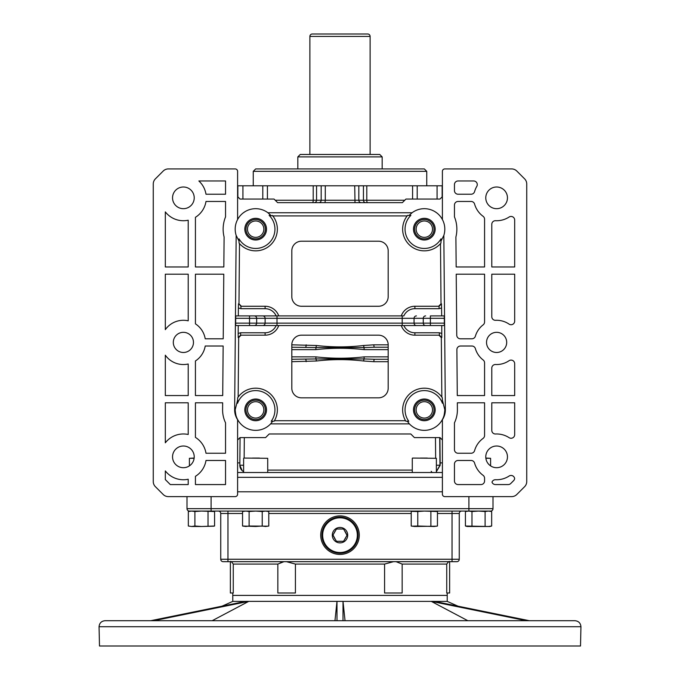 <?xml version="1.0" encoding="UTF-8"?>
<svg xmlns="http://www.w3.org/2000/svg" width="680" height="680" viewBox="0 0 680 680"><rect width="100%" height="100%" fill="white"/><g stroke="black" fill="none" stroke-linecap="round" stroke-linejoin="round"><path stroke-width="1.02" d="M253.257 171.334L255.672 168.929L424.328 168.929L426.743 171.334L253.257 171.334L253.257 185.793M245.973 409.87A9.698 9.698 0 0 0 255.672 419.569A9.698 9.698 0 0 0 265.37 409.87A9.698 9.698 0 0 0 255.672 400.18A9.698 9.698 0 0 0 245.973 409.87M247.477 409.87A8.194 8.194 0 0 0 255.672 418.064A8.194 8.194 0 0 0 263.865 409.87A8.194 8.194 0 0 0 255.672 401.684A8.194 8.194 0 0 0 247.477 409.87M414.63 409.87A9.698 9.698 0 0 0 424.328 419.569A9.698 9.698 0 0 0 434.027 409.87A9.698 9.698 0 0 0 424.328 400.18A9.698 9.698 0 0 0 414.63 409.87M416.135 409.87A8.194 8.194 0 0 0 424.328 418.064A8.194 8.194 0 0 0 432.523 409.87A8.194 8.194 0 0 0 424.328 401.684A8.194 8.194 0 0 0 416.135 409.87M245.973 229.168A9.698 9.698 0 0 0 255.672 238.867A9.698 9.698 0 0 0 265.37 229.168A9.698 9.698 0 0 0 255.672 219.47A9.698 9.698 0 0 0 245.973 229.168M247.477 229.168A8.194 8.194 0 0 0 255.672 237.354A8.194 8.194 0 0 0 263.865 229.168A8.194 8.194 0 0 0 255.672 220.975A8.194 8.194 0 0 0 247.477 229.168M414.63 229.168A9.698 9.698 0 0 0 424.328 238.867A9.698 9.698 0 0 0 434.027 229.168A9.698 9.698 0 0 0 424.328 219.47A9.698 9.698 0 0 0 414.63 229.168M416.135 229.168A8.194 8.194 0 0 0 424.328 237.354A8.194 8.194 0 0 0 432.523 229.168A8.194 8.194 0 0 0 424.328 220.975A8.194 8.194 0 0 0 416.135 229.168M431.222 471.291A2.405 1.751 -90 0 0 432.752 472.523L433.576 472.473M243.619 471.648A7.225 7.225 0 0 1 239.827 465.29L239.827 465.29A7.225 7.225 0 0 1 239.827 465.231L240.074 437.588M439.917 437.588L440.173 465.29L436.381 471.648M439.713 437.588L439.96 465.29L436.381 471.537M237.6 185.793L442.399 185.793M388.186 359.278L374.493 359.278A2.405 0.654 -90 0 0 373.847 361.683L363.638 361.012C347.837 359.168 332.078 359.168 316.361 361.012L291.813 361.683M291.813 347.225L315.902 347.565L315.902 349.639L291.813 349.639M244.324 437.588L244.145 458.065M435.642 458.065L435.472 437.588M440.147 462.885L442.399 462.885M237.6 462.885L239.853 462.885M237.6 472.523L442.399 472.523M237.6 491.793L442.399 491.793L237.6 491.793M291.813 344.82A9.639 9.639 0 0 1 301.452 335.18L378.548 335.18A9.639 9.639 0 0 1 388.186 344.82L388.186 388.186A9.639 9.639 0 0 1 378.548 397.825L301.452 397.825A9.639 9.639 0 0 1 291.813 388.186L291.813 344.82L316.361 345.491C332.163 347.344 347.922 347.344 363.638 345.491L373.847 344.82A2.405 0.654 -90 0 0 374.493 347.225L388.186 347.225M242.225 470.671L239.827 465.29M291.813 356.864L315.902 356.864L315.902 358.938L291.813 359.278M315.902 356.864C332.044 358.683 348.109 358.683 364.098 356.864L388.186 356.864M374.493 347.225L364.098 347.565L364.098 349.639C347.956 347.82 331.891 347.82 315.902 349.639M363.638 345.491A2.405 0.451 -96.5 0 0 364.098 347.565L315.902 347.565A2.405 0.451 -83.5 0 0 316.361 345.491M316.361 361.012A2.405 0.451 -96.5 0 0 315.902 358.938L364.098 358.938L364.098 356.864M363.638 361.012A2.405 0.451 -83.5 0 1 364.098 358.938L374.493 359.278M305.507 359.278A2.405 0.654 -90 0 1 306.153 361.683M306.153 344.82A2.405 0.654 -90 0 1 305.507 347.225M355.062 34L324.938 34L355.062 34M379.754 154.47L382.168 156.885L297.832 156.885L300.245 154.47L379.754 154.47M367.71 34A2.405 2.405 0 0 1 370.115 36.405L309.885 36.405A2.405 2.405 0 0 1 312.29 34L367.71 34M297.832 168.929L297.832 156.885M382.168 168.929L382.168 156.885M309.885 154.47L309.885 36.405M370.115 154.47L370.115 36.405M252.56 458.065L259.437 458.065M243.619 458.303L243.619 472.523L267.716 472.523L267.716 458.303L243.865 458.065M194.157 458.065L189.406 458.303L194.131 458.303M420.385 458.065L427.252 458.065M412.284 458.303L412.284 472.523L436.381 472.523L436.381 458.303L412.522 458.065M485.843 458.065L490.594 458.303L485.868 458.303M194.896 526.023L191.615 526.49L188.334 526.023L191.615 526.49L188.334 526.023L188.334 511.538L191.615 511.071L194.896 511.538L194.896 526.023L191.615 526.49L201.458 526.49L194.896 526.023M212.815 511.071L213.919 511.377M194.896 511.538L201.458 511.071L214.574 511.538L214.574 526.023L201.458 526.49L213.919 526.184M208.02 511.538L208.02 526.023M267.027 511.071L268.132 511.377M249.109 511.538L255.672 511.071L262.225 511.538L262.225 526.023L255.672 526.49L242.548 526.023L242.548 511.538L245.828 511.071L249.109 511.538L249.109 526.023L245.828 526.49L242.548 526.023M262.225 511.538L265.506 511.071L268.787 511.538L268.787 526.023L265.506 526.49L262.225 526.023M268.132 526.184L249.109 526.023M242.887 511.454L244.307 511.071M435.693 511.071L436.798 511.377M411.868 511.377L417.775 511.538L417.775 526.023L411.868 526.184M417.775 511.538L424.328 511.071L437.452 511.538L437.452 526.023L434.171 526.49L417.775 526.023M436.798 526.184L414.494 526.49L411.213 526.023L411.213 511.538L412.973 511.071M430.89 511.538L430.89 526.023M489.906 511.071L491.665 511.538L488.385 511.071L491.665 511.538L491.665 526.023L488.385 526.49L465.426 526.023L467.185 526.49L489.906 526.49L491.665 526.023M467.185 511.071L465.426 511.538L465.426 526.023M465.426 511.538L468.707 511.071L471.979 511.538L471.979 526.023M471.979 511.538L478.541 511.071L485.103 511.538L485.103 526.023M485.103 511.538L488.385 511.071M340 552.517A17.349 17.349 0 0 0 357.349 535.168A17.349 17.349 0 0 0 340 517.82A17.349 17.349 0 0 0 322.651 535.168A17.349 17.349 0 0 0 340 552.517M340 517.097A18.071 18.071 0 0 1 358.071 535.168A18.071 18.071 0 0 1 340 553.24A18.071 18.071 0 0 1 321.929 535.168A18.071 18.071 0 0 1 340 517.097M338.776 529.023L336.455 529.023L335.291 531.038A6.264 6.264 0 0 0 334.067 533.154L332.902 535.168L334.067 537.174A6.264 6.264 0 0 0 335.291 539.299L336.455 541.306L338.776 541.306A6.264 6.264 0 0 0 341.224 541.306L343.545 541.306L344.709 539.299A6.264 6.264 0 0 0 345.933 537.174L347.098 535.168L345.933 533.154A6.264 6.264 0 0 0 344.709 531.038L343.545 529.023L341.224 529.023A6.264 6.264 0 0 0 338.776 529.023L343.545 529.023M340 527.459A7.71 7.71 0 0 0 332.291 535.168A7.71 7.71 0 0 0 340 542.878A7.71 7.71 0 0 0 347.709 535.168A7.71 7.71 0 0 0 340 527.459M343.545 541.306L345.933 537.174M336.455 541.306L341.224 541.306M333.004 534.99L335.291 539.299M336.455 529.023L334.067 533.154M346.995 535.338L344.709 531.038M447.219 592.994L447.219 595.399L232.781 595.399L232.781 592.994M446.735 592.994L446.735 564.077C448.426 561.722 449.387 560.923 449.633 561.671L449.633 592.994L446.735 592.994M396.049 561.671L402.161 564.077L402.161 592.994L384.574 592.994L384.574 564.077L393.524 561.671M286.458 561.671L295.426 564.077L295.426 592.994L277.839 592.994L277.839 564.077L283.968 561.671L280.015 561.875M233.266 564.077L233.266 592.994L230.367 592.994L230.367 561.671C230.613 560.923 231.574 561.722 233.266 564.077L277.839 564.077M359.278 535.168A19.278 19.278 0 0 0 340 515.89A19.278 19.278 0 0 0 320.722 535.168A19.278 19.278 0 0 0 340 554.438A19.278 19.278 0 0 0 359.278 535.168M223.142 561.671A2.405 2.405 0 0 1 220.736 559.258L452.038 559.258L452.038 513.476L459.263 513.476A2.405 2.405 0 0 1 461.677 511.071A2.405 2.405 0 0 0 459.263 513.476L459.263 559.258A2.405 2.405 0 0 1 456.858 561.671L223.142 561.671A2.405 2.405 0 0 1 220.736 559.258L220.736 513.476A2.405 2.405 0 0 0 218.323 511.071M468.902 511.071L189.406 511.071A2.405 2.405 0 0 1 187 508.665L468.902 508.665L468.902 511.071L490.594 511.071A2.405 2.405 0 0 0 493 508.665L493 496.613M189.406 511.071A2.405 2.405 0 0 1 187 508.665L187 496.613M459.263 559.258A2.405 2.405 0 0 1 456.858 561.671A2.405 2.405 0 0 0 459.263 559.258L452.038 559.258L452.038 561.671M105.077 620.704C101.422 621.061 99.416 623.067 99.059 626.722L580.941 626.722C580.584 623.067 578.578 621.061 574.923 620.704L105.077 620.704L150.696 620.704L245.675 601.366L343.009 601.366L345.041 620.704L526.294 620.704L431.315 601.366L434.325 601.366L529.303 620.704L526.294 620.704M434.469 601.392L447.219 601.392L447.219 595.399L232.781 595.399L232.781 601.392L222.028 606.178M245.531 601.392L232.781 601.392M580.941 626.722L580.508 646L99.492 646L99.059 626.722M334.959 620.704L336.982 601.392L336.991 620.704L334.959 620.704M212.177 620.704L248.693 601.392M233.52 620.704L150.696 620.704M467.823 620.704L431.307 601.392L343.017 601.392L343.009 620.704L345.041 620.704M343.009 620.704L336.991 620.704M153.706 620.704L248.684 601.366M222.598 409.615A29.911 29.911 0 0 0 225.548 422.841L225.548 453.245L205.989 453.245A22.89 22.89 0 0 0 195.432 437.393L195.432 402.789L222.657 402.789L222.598 409.615M225.548 216.877A32.529 32.529 0 0 0 224.102 237.014L223.839 266.968L195.432 266.968L195.432 217.303A22.89 22.89 0 0 0 205.989 201.458L225.548 201.458L225.548 216.877M439.076 306.264L439.076 308.677L414.894 308.677L414.894 306.264A14.459 14.459 0 0 0 401.26 315.902A14.459 14.459 0 0 1 414.894 306.264L439.076 306.264L441.49 303.841L441.677 315.902M405.824 421.183A21.684 21.684 0 0 1 417.988 389.138A21.684 21.684 0 0 1 442.306 397.749L442.442 403.265A19.278 19.278 0 0 0 415.242 392.878A19.278 19.278 0 0 0 408.782 421.26L405.824 421.183A21.684 21.684 0 0 1 417.988 389.138A21.684 21.684 0 0 1 442.306 397.749L441.838 397.077L441.32 337.569L438.906 335.18M409.743 214.795A20.476 20.476 0 0 0 409.199 215.364L412.072 212.755L267.928 212.755A20.476 20.476 0 0 0 245.386 211.454A17.612 17.612 0 0 0 243.678 212.568L245.386 211.454A20.476 20.476 0 0 0 236.164 235.407L238.977 241.034L238.995 238.833A19.278 19.278 0 0 0 267.512 244.375A19.278 19.278 0 0 0 269.127 215.364L270.801 215.364A20.476 20.476 0 0 0 270.257 214.795M236.147 416.075A20.476 20.476 0 0 0 270.623 423.87L272.688 421.26L271.218 421.26A19.278 19.278 0 0 0 264.758 392.878A19.278 19.278 0 0 0 237.558 403.265L237.583 400.256A20.476 20.476 0 0 0 237.405 400.605M237.6 219.529L237.6 171.334A2.405 2.405 0 0 0 235.186 168.929L168.308 168.929A7.225 7.225 0 0 0 163.2 171.045L155.388 178.857A7.225 7.225 0 0 0 153.263 183.974L153.263 481.576A7.225 7.225 0 0 0 155.388 486.685L163.2 494.496A7.225 7.225 0 0 0 168.308 496.613L235.186 496.613A2.405 2.405 0 0 0 237.6 494.207L237.6 419.509C236.445 418.166 235.645 414.953 235.186 409.87A20.476 20.476 0 0 0 235.815 414.919M194.225 197.846A10.846 10.846 0 0 0 183.387 187A10.846 10.846 0 0 0 172.542 197.846A10.846 10.846 0 0 0 183.387 208.683A10.846 10.846 0 0 0 194.225 197.846M194.225 456.858A10.846 10.846 0 0 0 183.387 446.012A10.846 10.846 0 0 0 172.542 456.858A10.846 10.846 0 0 0 183.387 467.704A10.846 10.846 0 0 0 194.225 456.858M193.469 342.405A10.081 10.081 0 0 0 183.387 332.325A10.081 10.081 0 0 0 173.306 342.405A10.081 10.081 0 0 0 183.387 352.486A10.081 10.081 0 0 0 193.469 342.405M506.693 342.405A10.081 10.081 0 0 0 496.613 332.325A10.081 10.081 0 0 0 486.531 342.405A10.081 10.081 0 0 0 496.613 352.486A10.081 10.081 0 0 0 506.693 342.405M507.458 456.858A10.846 10.846 0 0 0 496.613 446.012A10.846 10.846 0 0 0 485.775 456.858A10.846 10.846 0 0 0 496.613 467.704A10.846 10.846 0 0 0 507.458 456.858M507.458 197.846A10.846 10.846 0 0 0 496.613 187A10.846 10.846 0 0 0 485.775 197.846A10.846 10.846 0 0 0 496.613 208.683A10.846 10.846 0 0 0 507.458 197.846M237.6 419.713A17.867 17.867 0 0 1 234.643 409.717L235.186 409.725L237.583 400.256M413.491 409.87A10.846 10.846 0 0 1 424.328 399.032A10.846 10.846 0 0 1 435.175 409.87A10.846 10.846 0 0 1 424.328 420.716A10.846 10.846 0 0 1 413.491 409.87M413.491 229.168A10.846 10.846 0 0 1 424.328 218.323A10.846 10.846 0 0 1 435.175 229.168A10.846 10.846 0 0 1 424.328 240.006A10.846 10.846 0 0 1 413.491 229.168M244.825 409.87A10.846 10.846 0 0 1 255.672 399.032A10.846 10.846 0 0 1 266.509 409.87A10.846 10.846 0 0 1 255.672 420.716A10.846 10.846 0 0 1 244.825 409.87M244.825 229.168A10.846 10.846 0 0 1 255.672 218.323A10.846 10.846 0 0 1 266.509 229.168A10.846 10.846 0 0 1 255.672 240.006A10.846 10.846 0 0 1 244.825 229.168M165.316 442.808L165.316 402.789L188.207 402.789L188.207 434.477A22.89 22.89 0 0 0 165.316 442.808M165.316 329.638L165.316 274.193L188.207 274.193L188.207 320.815A22.125 22.125 0 0 0 165.316 329.638M223.779 274.193L223.219 338.793L205.215 338.793A22.125 22.125 0 0 0 195.432 323.85L195.432 274.193L223.779 274.193M456.883 349.673L457.283 395.565L484.568 395.565L484.568 362.839A3.612 3.612 0 0 0 483.148 359.975A22.125 22.125 0 0 1 475.379 348.619A3.612 3.612 0 0 0 471.903 346.026L460.496 346.026A3.612 3.612 0 0 0 456.883 349.673M514.683 395.565L514.683 363.707A3.612 3.612 0 0 0 509.039 360.723A22.125 22.125 0 0 1 495.575 364.514A3.612 3.612 0 0 0 491.793 368.126L491.793 395.565L514.683 395.565M455.897 237.014L456.161 266.968L484.568 266.968L484.568 219.224A3.612 3.612 0 0 0 483.089 216.308A22.89 22.89 0 0 1 474.589 204.085A3.612 3.612 0 0 0 471.113 201.458L458.065 201.458A3.612 3.612 0 0 0 454.452 205.071L454.452 216.877A32.529 32.529 0 0 1 455.897 237.014M514.683 266.968L514.683 220.056A3.612 3.612 0 0 0 509.099 217.031A22.89 22.89 0 0 1 495.575 220.711A3.612 3.612 0 0 0 491.793 224.315L491.793 266.968L514.683 266.968M223.15 346.026L222.717 395.565L195.432 395.565L195.432 360.969A22.125 22.125 0 0 0 205.215 346.026L223.15 346.026M225.548 460.471L225.548 484.568L195.432 484.568L195.432 476.323A22.89 22.89 0 0 0 205.989 460.471L225.548 460.471M165.316 470.909A22.89 22.89 0 0 0 188.207 479.238L188.207 484.568L170.306 484.568L165.316 479.579L165.316 470.909M165.316 355.181A22.125 22.125 0 0 0 188.207 364.004L188.207 395.565L165.316 395.565L165.316 355.181M165.316 211.888A22.89 22.89 0 0 0 188.207 220.218L188.207 266.968L165.316 266.968L165.316 211.888M205.989 194.225A22.89 22.89 0 0 0 198.857 180.974L225.548 180.974L225.548 194.225L205.989 194.225M236.164 235.407L234.643 409.717M456.221 274.193L456.756 335.214A3.612 3.612 0 0 0 460.368 338.793L471.903 338.793A3.612 3.612 0 0 0 475.379 336.192A22.125 22.125 0 0 1 483.148 324.844A3.612 3.612 0 0 0 484.568 321.98L484.568 274.193L456.221 274.193M483.089 475.329A22.89 22.89 0 0 1 474.589 463.097A3.612 3.612 0 0 0 471.113 460.471L458.065 460.471A3.612 3.612 0 0 0 454.452 464.083L454.452 480.956A3.612 3.612 0 0 0 458.065 484.568L480.956 484.568A3.612 3.612 0 0 0 484.568 480.956L484.568 478.244A3.612 3.612 0 0 0 483.089 475.329M454.452 422.841L454.452 449.633A3.612 3.612 0 0 0 458.065 453.245L471.113 453.245A3.612 3.612 0 0 0 474.589 450.619A22.89 22.89 0 0 1 483.089 438.396A3.612 3.612 0 0 0 484.568 435.481L484.568 402.789L457.342 402.789L457.402 409.615A29.911 29.911 0 0 1 454.452 422.841M495.575 433.993A22.89 22.89 0 0 1 509.099 437.673A3.612 3.612 0 0 0 514.683 434.648L514.683 402.789L491.793 402.789L491.793 430.38A3.612 3.612 0 0 0 495.575 433.993M495.575 320.305A22.125 22.125 0 0 1 509.039 324.096A3.612 3.612 0 0 0 514.683 321.113L514.683 274.193L491.793 274.193L491.793 316.693A3.612 3.612 0 0 0 495.575 320.305M454.452 184.594L454.452 190.612A3.612 3.612 0 0 0 458.065 194.225L471.113 194.225A3.612 3.612 0 0 0 474.589 191.599A22.89 22.89 0 0 1 476.79 186.396A3.612 3.612 0 0 0 473.662 180.974L458.065 180.974A3.612 3.612 0 0 0 454.452 184.594M444.346 323.136L444.304 318.317L430.38 318.317L430.38 323.136L444.346 323.136L444.287 325.541L403.852 325.541A12.044 12.044 0 0 0 414.894 332.775L439.373 332.775L439.373 335.18L414.894 335.18A14.459 14.459 0 0 1 401.26 325.541A14.459 14.459 0 0 0 414.894 335.18L414.894 332.775M291.813 296.633L291.813 250.852A9.639 9.639 0 0 1 301.452 241.213L378.548 241.213A9.639 9.639 0 0 1 388.186 250.852L388.186 296.633A9.639 9.639 0 0 1 378.548 306.264L301.452 306.264A9.639 9.639 0 0 1 291.813 296.633M407.167 215.917L272.833 215.917A21.684 21.684 0 0 1 269.526 245.846A21.684 21.684 0 0 1 239.504 243.619L238.977 303.841L241.383 306.264M278.74 315.902A14.459 14.459 0 0 0 265.106 306.264A14.459 14.459 0 0 1 278.74 315.902A14.459 14.459 0 0 0 265.106 306.264L240.924 306.264L238.977 303.841M438.617 306.264L441.022 303.841L440.495 243.619L440.954 243.083A21.684 21.684 0 0 1 402.645 229.168A21.684 21.684 0 0 1 407.532 215.45L410.873 215.364A19.278 19.278 0 0 0 412.488 244.375A19.278 19.278 0 0 0 441.006 238.833L441.022 241.034L443.836 235.407A20.476 20.476 0 0 0 434.613 211.454L436.322 212.568A17.612 17.612 0 0 0 434.613 211.454A20.476 20.476 0 0 0 412.072 212.755M276.148 315.902A12.044 12.044 0 0 0 265.106 308.677L240.924 308.677L238.391 307.964L238.323 315.902M425.637 325.541A2.405 2.372 -90 0 1 423.266 323.136L423.266 318.317L414.06 318.317L414.06 323.136L430.38 323.136L430.38 325.541L235.713 325.541L235.654 323.136L249.534 323.136L249.534 318.317L235.697 318.317L235.799 315.902L403.852 315.902A12.044 12.044 0 0 1 414.894 308.677M267.928 212.755L270.801 215.364M269.127 215.364L272.833 215.917M409.199 215.364L410.873 215.364M408.782 421.26L407.311 421.26L409.377 423.87L270.623 423.87M405.552 420.716L274.448 420.716A21.684 21.684 0 0 0 267.503 391.705A21.684 21.684 0 0 0 238.161 397.077L238.68 337.569L238.213 337.569L238.17 333.447L240.626 332.775L265.106 332.775A12.044 12.044 0 0 0 276.148 325.541L262.735 325.541A2.405 2.38 -90 0 0 265.115 323.136L414.06 323.136A2.405 2.372 -90 0 0 416.432 325.541M237.558 403.265L237.694 397.749A21.684 21.684 0 0 1 267.393 391.629A21.684 21.684 0 0 1 274.176 421.183L274.448 420.716M237.694 397.749A21.684 21.684 0 0 1 267.393 391.629A21.684 21.684 0 0 1 274.176 421.183L271.218 421.26M442.399 439.994L439.994 437.588L414.4 437.588L410.788 433.976L269.212 433.976L265.6 437.588L240.006 437.588L237.6 439.994M278.74 325.541A14.459 14.459 0 0 1 265.106 335.18A14.459 14.459 0 0 0 278.74 325.541A14.459 14.459 0 0 1 265.106 335.18L240.626 335.18L238.213 337.569M241.094 335.18L238.68 337.569M443.836 235.407L445.358 409.717L444.813 409.725C444.371 414.902 443.572 418.166 442.399 419.509A20.476 20.476 0 0 0 444.813 409.725L442.416 400.256L442.442 403.265M441.006 238.833L440.954 243.083A21.684 21.684 0 0 1 402.645 229.168A21.684 21.684 0 0 1 407.532 215.45M425.637 315.902A2.405 2.372 90 0 0 423.266 318.317L430.38 318.317L430.38 315.902L444.202 315.902L444.304 318.317M441.762 325.541L441.787 337.569L439.373 335.18M238.238 325.541L238.17 333.447M235.697 318.317L235.654 323.136M238.391 307.964L238.51 303.841M239.046 243.083A21.684 21.684 0 0 0 269.484 245.879A21.684 21.684 0 0 0 272.468 215.45A21.684 21.684 0 0 1 269.484 245.879A21.684 21.684 0 0 1 239.046 243.083L238.995 238.833M237.6 196.631L240.006 199.044L274.031 199.044L277.644 202.657L402.356 202.657L405.969 199.044L439.994 199.044L442.399 196.631M442.399 219.529L442.399 171.334A2.405 2.405 0 0 1 444.813 168.929L511.692 168.929A7.225 7.225 0 0 1 516.8 171.045L524.611 178.857A7.225 7.225 0 0 1 526.736 183.974L526.736 481.576A7.225 7.225 0 0 1 524.611 486.685L516.8 494.496A7.225 7.225 0 0 1 511.692 496.613L444.813 496.613A2.405 2.405 0 0 1 442.399 494.207L442.399 419.713A17.867 17.867 0 0 0 445.358 409.717M495.406 484.568L508.198 484.568A3.612 3.612 0 0 0 510.756 483.506L513.63 480.633A3.612 3.612 0 0 0 514.649 478.575A3.612 3.612 0 0 0 509.099 476.042A22.89 22.89 0 0 1 495.575 479.723A3.612 3.612 0 0 0 491.997 482.146A3.612 3.612 0 0 0 495.406 484.568M409.377 423.87A20.476 20.476 0 0 0 442.399 419.509L442.399 419.713M416.432 315.902A2.405 2.372 90 0 0 414.06 318.317L402.195 318.317L402.195 325.541L403.852 325.541M249.534 315.902L254.286 315.902A2.405 2.38 90 0 1 256.666 318.317L256.666 323.136L265.115 323.136L265.115 318.317L249.534 318.317L249.534 315.902M240.626 335.18L240.626 332.775M240.924 308.677L240.924 306.264M267.716 470.11L412.284 470.11M436.381 465.239L440.173 465.231M355.002 202.657L354.722 185.793M325.278 185.793L325.278 200.251L363.443 200.251L363.443 185.793M417.197 185.793L417.197 199.044M267.418 185.793L267.418 199.044M388.186 361.683L373.847 361.683M442.399 477.335L237.6 477.335M237.855 197.71L237.855 185.793M242.93 185.793L242.93 199.044M262.803 199.044L262.803 185.793M275.238 200.251L313.208 200.251L313.208 185.793M316.557 185.793L316.557 200.251L321.173 200.251L321.173 185.793M358.827 185.793L358.827 200.251A2.405 2.346 90 0 0 361.037 202.657M366.792 185.793L366.792 200.251L404.762 200.251M412.582 199.044L412.582 185.793M437.07 199.044L437.07 185.793M442.144 185.793L442.144 197.71M373.847 344.82L388.186 344.82M312.57 202.657A2.405 0.671 90 0 0 313.208 200.251L316.557 200.251A2.405 2.346 90 0 1 314.347 202.657M365.653 202.657A2.405 2.346 90 0 1 363.443 200.251L366.792 200.251A2.405 0.671 90 0 0 367.429 202.657M318.962 202.657A2.405 2.346 90 0 0 321.173 200.251L325.278 200.251L324.998 202.657M388.186 349.639L364.098 349.639M243.619 465.239L239.827 465.231M446.735 564.077L402.161 564.077M384.574 564.077L295.426 564.077M242.548 513.476L227.962 513.476L227.962 561.671M227.962 511.071L227.962 513.476L220.736 513.476M452.038 511.071L452.038 513.476L437.452 513.476M411.213 513.476L268.787 513.476M490.594 511.071A2.405 2.405 0 0 0 493 508.665L468.902 508.665L468.902 496.613M211.097 496.613L211.097 511.071M441.609 307.964L439.076 308.677M441.787 337.569L441.32 337.569M441.022 303.841L441.49 303.841M439.373 332.775L441.83 333.447M402.195 315.902L402.195 318.317L277.006 318.317L277.006 325.541M277.006 315.902L277.006 318.317L265.115 318.317A2.405 2.38 90 0 0 262.735 315.902M249.534 325.541L249.534 323.136L256.666 323.136A2.405 2.38 -90 0 1 254.286 325.541M265.106 335.18L265.106 332.775M265.106 308.677L265.106 306.264M426.743 171.334L426.743 185.793M189.406 465.877L189.406 458.303M490.594 465.877L490.594 458.303M190.094 511.071L188.334 511.538M447.219 601.392L457.971 606.178"/></g></svg>
